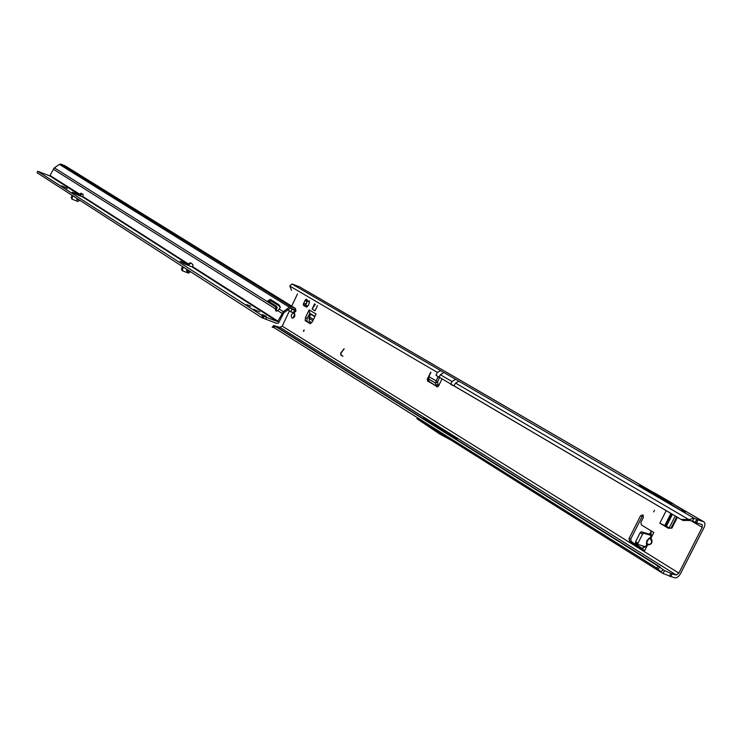 <?xml version="1.0" encoding="UTF-8"?>
<svg xmlns="http://www.w3.org/2000/svg" width="742" height="742" viewBox="0 0 742 742"><rect width="100%" height="100%" fill="white"/><g stroke="black" fill="none" stroke-linecap="round" stroke-linejoin="round"><path stroke-width="1.11" d="M306.529 299.174L308.236 301.512M653.646 511.915L654.5 510.227L653.646 511.915M303.385 331.312L304.062 331.053L304.025 329.977L303.385 331.312M291.912 317.993L292.135 318.105C294.797 317.4 295.492 315.749 294.212 313.152L293.999 313.05C291.337 313.745 290.641 315.387 291.912 317.993M308.653 301.651L309.191 300.742M307.262 300.111L306.529 303.608L306.734 302.337L305.379 299.777L303.32 304.099L303.478 305.361L306.4 307.086L308.273 305.509L309.377 302.625L309.238 300.881M306.4 299.212L305.379 299.777M303.255 289.092L305.936 290.576M650.919 538.089L651.745 539.786C652.496 542.411 651.662 544.062 649.231 544.721L651.634 542.968L650.919 538.089L648.898 538.516L646.811 540.64L646.477 543.302L648.86 538.404L650.224 537.653L651.04 538.052L652.135 535.891L649.102 533.897L651.263 534.704L650.947 535.381L643.815 533.238L642.553 534.166L637.962 543.237L637.972 544.526L645.299 546.659L641.913 548.663M652.135 535.891L653.85 532.506L641.45 524.984L640.875 522.442L643.425 517.415L642.85 514.883L640.587 515.709L629.031 538.562L629.587 541.103L644.715 550.508L646.43 547.142L644.715 550.508M643.305 515.3L642.275 516.237L630.728 539.063L631.294 541.595L642.349 548.468M681.202 519.4L688.836 519.586L455.597 383.085L453.956 385.794L682.686 520.346L436.435 375.554M682.686 520.346L690.31 520.532L688.836 519.586L694.067 518.222L692.583 521.125L690.31 520.532M305.203 320.665L310.258 323.735L312.326 321.88L316.064 314.024L309.154 309.906L305.435 317.724L305.203 320.665L306.9 321.295L307.132 318.355L309.915 313.337M306.9 321.295L310.527 323.493M670.666 576.757L672.141 573.881L664.507 570.598L663.033 573.483L674.858 577.888C676.871 578.083 678.763 576.636 680.544 573.566L703.889 527.831C705.225 524.919 705.225 522.906 703.88 521.812L697.99 519.854L696.506 522.758L692.583 521.125M428.774 380.692L428.857 381.332M306.529 303.608L304.86 305.463M307.568 306.26L307.095 305.76M309.46 302.022L308.987 301.957M294.722 313.708L293.099 318.077M669.145 528.239L664.396 525.401L666.418 526.199L672.447 514.327M317.502 305.621L315.025 310.815L312.094 309.08L315.304 304.331M314.562 303.895L312.094 309.08M344.195 348.823L340.968 353.164L341.014 354.685L342.869 356.308L340.838 355.047L340.773 352.923L344.195 348.823M437.947 386.73L436.296 386.137L436.964 386.888L438.578 385.979L441.88 379.208M430.712 372.187L427.271 379.255L427.782 381.416L428.876 381.295L428.857 376.602L430.935 372.326M663.84 570.181L663.163 569.689L660.974 571.785L656.559 567.945L273.928 327.574L275.412 326.406L273.483 325.515L280.022 327.389L282.21 326.128L289.436 310.907M291.699 306.14L297.514 293.878M282.21 326.128L678.856 573.102L702.229 527.302L702.229 524.622L696.506 522.758M666.205 510.654L659.851 523.166L668.403 528.285L671.946 528.091L676.973 518.213L676.027 516.432M447.324 433.727L457.109 438.976L425.036 418.915L422.096 417.932M457.109 438.976L454.16 438.012M672.141 573.881L676.324 575.022L678.856 573.102M437.91 376.732L435.526 383.085L435.944 385.497L437.993 384.217L438.012 386.684M645.243 546.641L646.43 547.142L647.525 544.98L646.709 544.591L649.194 544.609L646.477 543.302L646.829 544.545M637.897 544.452L635.588 543.042L635.569 541.753L640.151 532.7L641.413 531.773L648.777 533.99M656.559 567.945L658.312 566.276L275.412 326.406M663.163 569.689L658.312 566.276M273.928 327.574L272.147 327.25L273.993 325.803M272.963 326.61L273.705 325.673M663.033 573.483L416.967 418.72M416.902 418.673L451.043 440.154L439.783 434.079L416.902 418.673M342.887 356.281L340.838 355.047M344.056 348.74L340.912 352.979L340.977 355.103M650.743 530.623L651.263 534.704M651.096 532.431L649.102 533.897M644.983 547.077L644.408 546.4M643.295 546.075L643.147 548.05M649.231 544.721L647.478 544.86M651.745 539.786L648.86 538.404M650.261 537.774L651.318 535.492M428.394 381.425L436.296 386.137L428.876 381.295M428.459 378.884L435.526 383.085L437.576 381.796L437.993 384.217M437.576 381.796L439.422 377.761M433.857 425.296L425.036 418.915M652.033 491.723L444.699 371.223M302.847 288.786L299.944 287.098M433.69 364.804L304.953 290.011M436.018 375.257L437.335 372.401L289.76 286.032L291.541 290.308M289.76 286.032L291.921 283.982L299.314 286.727M455.597 383.085L458.927 381.258L694.067 518.222L697.99 519.854M443.326 370.425L433.838 364.916M650.484 491.807L655.613 493.532L672.725 503.466L685.562 511.971L680.46 510.292L637.322 485.166L650.484 491.807L667.605 501.768L680.46 510.292M655.613 493.532L642.47 486.9L637.322 485.166M309.405 302.142L309.368 302.671M308.44 305.268L307.336 306.483M306.307 307.04L307.169 305.769M306.427 305.324L303.478 305.361M303.32 304.099L306.186 303.478M672.725 503.466L667.605 501.768M309.154 309.906L309.6 313.17M307.132 318.355L305.435 317.724M313.486 319.431L309.275 316.899L309.182 321.101L311.575 322.547M309.275 316.899L310.796 314.246L314.812 316.648M659.851 523.166L664.396 525.401M675.266 515.978L669.191 527.924L669.683 528.211M669.191 527.924L666.418 526.199M454.466 386.174L455.505 386.767M253.347 309.164L259.7 311.89L253.347 309.164M262.13 314.525L266.192 316.268L262.13 314.525M246.706 304.61L250.731 306.344L246.706 304.61M186.789 269.29L187.67 272.119L189.664 271.145M190.573 266.387L188.218 265.367M76.176 194.46L77.984 194.181L79.524 195.795M78.086 199.181L77.168 200.219L76.649 198.253M277.61 321.638L262.566 315.823L37.768 171.291L37.1 172.747L261.713 317.613L276.757 323.419L278.565 323.03L283.815 312.781L290.493 308.125L294.555 309.655L294.648 311.213L293.053 312.419L291.485 312.15L294.277 312.632L295.947 310.861L295.409 308.44L291.142 306.798L289.306 307.188L283.351 311.686L277.61 321.638L192.002 266.879L192.939 265.942L192.855 264.551L190.536 262.742L187.976 263.874L188.987 264.913L188.385 265.413M73.375 192.929L82.937 197.112L83.048 194.293L80.897 193.217L79.283 194.775L80.878 196.315M181.975 270.394L181.502 268.845L182.467 269.476L183.441 267.129M182.467 269.476L182.773 270.941L188.561 273.13L190.434 271.637M67.142 188.273L61.503 185.834L67.142 188.273L66.919 188.746M187.976 263.874L180.083 261.258L184.211 263.855L188.672 265.525M37.768 171.291L49.742 175.882L54.333 167.822L59.443 164.381L61.076 164.158L65.222 165.948M181.502 268.845L182.476 266.508M71.77 198.884L71.278 197.455L72.122 195.332M81.908 193.718L80.674 195.573M72.901 195.842L72.057 197.956L71.278 197.455M79.654 200.192L77.938 201.499L72.382 199.31L72.057 197.956M81.026 195.016L50.233 175.65M280.3 307.522L279.224 306.001L271.006 300.853L268.762 301.456M276.989 307.689L276.775 308.616L276.163 307.169L275.041 308.95L276.024 311.083L277.693 310.62L279.252 309.108L280.226 307.067L278.612 304.545L270.394 299.406L267.927 300.816L276.367 306.233L276.163 307.169L54.333 167.822M190.944 263.058L189.442 264.263L188.088 263.753L83.373 196.825M53.229 169.139L276.423 309.46L276.794 311.121M287.72 309.831L290.966 311.863L291.977 308.681M290.966 311.863L291.485 312.15M276.775 308.616L276.423 309.46M82.937 197.112L187.494 263.994L187.058 264.913M189.442 264.263L188.987 264.913M261.713 317.613L262.566 315.823M77.066 193.95L72.252 192.224M188.18 270.19L186.836 271.266L186.418 269.049M306.947 301.085L305.639 300.584M642.275 516.237L640.587 515.709M702.229 527.302L690.783 520.596M280.022 327.389L676.324 575.022M645.614 546.743L646.709 544.591L646.356 543.339M657.894 569.012L660.065 566.953M273.325 327.361L275.152 325.923M275.449 326.165L659.007 566.35M669.46 576.311L670.926 573.427M428.607 379.746L427.271 379.255M631.294 541.595L629.587 541.103M630.728 539.063L629.031 538.562M635.569 541.753L637.962 543.237M640.151 532.7L642.553 534.166M641.413 531.773L643.815 533.238M437.984 384.18L435.934 385.469M435.934 380.785L428.857 376.602M703.555 521.672L676.175 505.756M682.723 519.771L684.198 520.717M437.335 372.401L440.637 370.601L291.921 283.982M696.784 519.372L695.31 522.285M440.637 370.601L443.892 372.503L440.358 374.71L438.995 377.511M458.927 381.258L443.892 372.503M306.993 306.947L306.427 306.734M305.435 304.266L304.127 303.766M312.883 320.702L308.82 318.253M664.776 525.531L670.926 513.427M671.612 513.835L665.546 525.772M676.519 517.359L671.037 528.146M455.597 379.32L452.045 381.555L440.358 374.71M452.045 381.555L450.672 384.375M77.057 200.052L77.242 198.643M77.715 195.1L77.845 194.135M189.822 271.247L187.8 272.36L186.836 271.266M184.211 263.855L189.164 265.729M80.405 195.276L78.949 194.701M49.742 175.882L79.283 194.775M191.13 266.471L192.234 266.897M290.512 308.134L294.843 310.666M293.053 312.419L294.277 312.632M294.648 311.213L295.752 311.408M276.803 308.598L276.182 307.151M283.351 311.686L279.252 309.108M289.306 307.188L59.443 164.381M271.006 300.853L270.394 299.406M279.224 306.001L278.612 304.545M279.808 306.594L279.196 305.138M81.277 194.423L79.978 193.912M278.167 321.323L192.586 266.628M282.016 313.337L277.693 310.62M61.076 164.158L291.142 306.798M295.177 308.329L64.814 165.689M262.037 317.762L262.9 315.971M263.076 318.262L263.939 316.472M265.729 319.412L266.582 317.622M77.78 199.728L77.873 199.041M78.364 195.35L78.485 194.423M273.028 326.48L273.483 325.515M450.96 440.108L662.439 573.167M635.588 543.042L637.972 544.526M703.88 521.812L675.656 505.413M652.57 491.992L444.17 370.879M302.986 288.833L299.647 286.894M433.671 364.776L305.481 290.28M309.664 313.217L314.942 316.37M659.814 566.786L275.245 325.979M454.531 386.211L451.553 384.801M190.991 266.406L192.271 266.888M277.146 307.865L276.534 306.409M65.036 165.8L295.409 308.44M72.382 199.31L71.603 198.81M181.809 270.311L182.773 270.941"/></g></svg>
